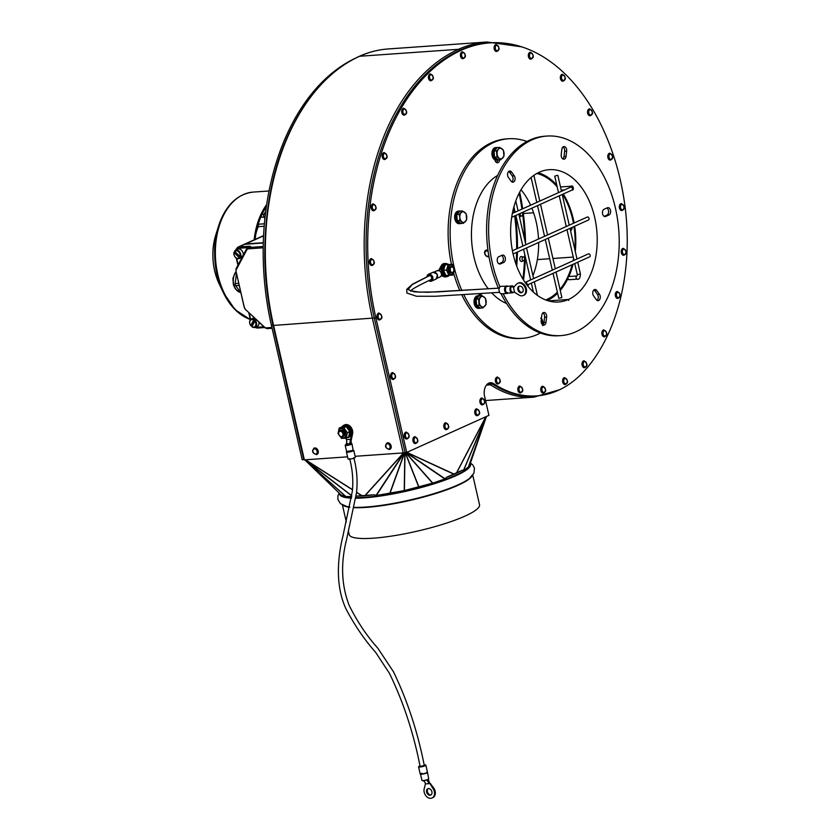 <?xml version="1.0" encoding="UTF-8"?>
<svg xmlns="http://www.w3.org/2000/svg" width="840" height="840" viewBox="0 0 840 840"><rect width="100%" height="100%" fill="white"/><g stroke="black" fill="none" stroke-linecap="round" stroke-linejoin="round"><path stroke-width="1.26" d="M526.911 284.939A1.607 1.186 65.7 0 0 525.168 282.397L588.304 253.922A1.607 1.186 65.7 0 1 589.627 256.851L527.016 285.086M553.046 273.346L558.768 298.305L561.887 297.591L556.028 272.002M569.993 187.457A1.607 1.04 86 0 1 570.917 186.228L561.194 186.91A1.607 1.04 86 0 0 560.574 187.299M568.922 276.528A1.607 1.04 86 0 0 567.987 278.197A1.607 1.04 86 0 0 569.142 279.72L577.248 279.153A1.607 1.04 86 0 1 576.114 277.82A1.607 1.04 86 0 1 576.786 276.014A1.607 1.04 86 0 1 577.017 275.951L568.922 276.528M557.288 175.35L554.736 176.148L557.288 175.35M588.473 219.954A1.607 1.186 -114.3 0 0 587.465 216.951L512.421 250.782M420.021 766.059A3.213 0.567 -12.9 0 0 419.076 766.71A3.213 0.567 -12.9 0 0 422.331 766.542A3.213 0.567 -12.9 0 0 425.334 765.272A3.213 0.567 -12.9 0 0 424.2 765.103M426.772 772.286C430.668 772.947 415.338 775.814 421.88 773.21M420.567 774.417L421.932 780.36A3.476 0.619 -12.9 0 0 425.46 780.192A3.476 0.619 -12.9 0 0 428.705 778.817L427.445 772.128A3.748 0.662 167.1 0 1 423.948 773.609A3.748 0.662 167.1 0 1 420.147 773.798L420.567 774.417L427.34 772.863M420 765.933A3.748 0.662 -12.9 0 0 418.551 766.825A3.748 0.662 -12.9 0 0 422.352 766.637A3.748 0.662 -12.9 0 0 425.849 765.156A3.748 0.662 -12.9 0 0 424.169 764.988M423.854 780.486L427.665 779.95L432.779 788.203A6.689 4.935 65.7 0 1 432.012 798A6.689 4.935 65.7 0 1 426.08 796.016A6.689 4.935 65.7 0 1 424.19 788.802L425.45 783.888L429.334 783.615L426.867 780.245M423.906 780.727L423.255 780.549M423.339 780.927L422.52 780.57M423.707 780.801L424.788 781.966M424.399 780.832L425.45 783.888M428.264 779.247L427.665 779.95M428.253 788.602A3.476 2.562 -114.3 0 0 427.718 792.603A3.476 2.562 -114.3 0 0 431.067 794.85M431.897 791.721A3.476 2.562 65.7 0 1 430.689 795.071A3.476 2.562 65.7 0 1 426.919 792.96A3.476 2.562 65.7 0 1 427.833 788.739A3.476 2.562 65.7 0 1 431.897 791.721M432.012 798L432.8 797.643A6.689 4.935 -114.3 0 0 433.566 787.847L430.132 783.258M350.952 431.298L351.519 431.245L350.584 432.684A6.311 4.662 65.7 0 1 348.212 437.524A6.311 4.662 65.7 0 1 347.046 437.829A6.311 4.662 65.7 0 1 346.668 437.84M341.712 427.046A6.311 4.662 65.7 0 1 343.024 426.027A6.311 4.662 65.7 0 1 350.511 432.022L351.362 430.594A6.311 4.662 65.7 0 0 344.075 425.544L343.024 426.027M492.639 153.048L491.946 152.943L493.343 151.883A6.311 4.106 -94 0 1 496.902 147.494A6.311 4.106 -94 0 1 497.48 147.515A6.311 4.106 -94 0 1 497.763 147.567M498.624 159.884A6.311 4.106 -94 0 1 497.784 160.083A6.311 4.106 -94 0 1 493.259 152.554L491.925 153.626A6.311 4.106 -94 0 0 494.865 159.789A6.311 4.106 -94 0 0 496.493 160.178L497.784 160.083M459.606 211.008L458.304 211.103A6.311 4.106 -94 0 0 455.249 213.749A6.311 4.106 -94 0 0 456.393 222.327L457.181 221.56A6.311 4.106 -94 0 1 456.55 213.654A6.311 4.106 -94 0 1 459.606 211.008A6.311 4.106 -94 0 1 460.457 211.082M461.328 223.409A6.311 4.106 -94 0 1 460.488 223.597A6.311 4.106 -94 0 1 457.527 222.043L456.771 222.726L457.538 220.91M460.488 223.597L459.197 223.692A6.311 4.106 -94 0 1 456.771 222.726M480.554 308.081L480.575 308.123A6.311 4.106 -94 0 1 479.882 308.259A6.311 4.106 -94 0 1 475.808 304.584A6.311 4.106 -94 0 1 478.989 295.669A6.311 4.106 -94 0 1 479.85 295.743M479.882 308.259L478.58 308.354A6.311 4.106 -94 0 1 474.506 304.679A6.311 4.106 -94 0 1 477.697 295.764L478.989 295.669M443.457 270.953A3.476 2.257 -94 0 1 443.425 270.795L441.683 271.582L442.838 270.512A6.311 4.106 -94 0 1 445.546 264.022A6.311 4.106 -94 0 1 446.481 263.781A6.311 4.106 -94 0 1 448.718 264.579M449.463 275.268A6.311 4.106 -94 0 1 447.374 276.37A6.311 4.106 -94 0 1 442.921 271.194L441.83 272.244A6.311 4.106 -94 0 0 446.072 276.465L447.374 276.37M441.683 271.582A6.311 4.106 -94 0 1 444.245 264.117A6.311 4.106 -94 0 1 445.19 263.875L446.481 263.781M499.643 159.81A3.748 2.436 -94 0 1 497.49 162.74A3.748 2.436 -94 0 1 494.918 160.041L494.865 159.789M478.485 295.701L478.538 295.617A3.748 2.436 -94 0 1 480.134 294.473A3.748 2.436 -94 0 1 482.171 295.796M496.451 162.477A3.748 2.436 86 0 0 497.595 160.094M480.018 295.733A3.748 2.436 86 0 0 479.147 294.882M526.942 141.498A100.013 65.09 86 0 0 508.431 138.768A100.013 65.09 86 0 0 465.654 169.312A100.013 65.09 86 0 0 461.895 290.556M463.817 294.725A100.013 65.09 86 0 0 522.448 338.31A100.013 65.09 86 0 0 540.393 333.018M491.946 152.943A6.311 4.106 -94 0 1 495.611 147.578L496.902 147.494M497.606 175.455A67.389 43.859 86 0 0 488.281 288.824M491.726 292.877A67.389 43.859 86 0 0 506.604 303.502M451.469 264.401A100.013 65.09 -94 0 1 463.628 169.449A100.013 65.09 -94 0 1 506.405 138.904L508.431 138.768M522.448 338.31L520.422 338.447A100.013 65.09 -94 0 1 461.79 294.851M459.869 290.682A100.013 65.09 -94 0 1 453.684 273.357M406.718 452.424L375.921 317.993A216.615 140.963 -94 0 1 461.517 50.138A190.197 123.774 -94 0 1 489.972 42.871A190.197 123.774 -94 0 1 625.013 206.346A171.392 111.531 -94 0 1 586.477 368.592A144.553 94.07 -94 0 1 536.613 395.892A144.553 94.07 -94 0 1 493.594 383.628A10.7 6.962 86 0 0 490.403 382.725A10.7 6.962 86 0 0 484.586 396.365L488.933 415.359L406.718 452.424L405.09 452.54L374.304 318.108A216.615 140.963 -94 0 1 459.9 50.253A190.197 123.774 -94 0 1 488.355 42.977L489.972 42.871M379.522 319.977C382.893 318.392 382.736 316.071 379.04 313.036A3.476 2.257 86 0 0 378.514 313.173A3.476 2.257 86 0 0 377.066 317.069A3.476 2.257 86 0 0 379.522 319.977L379.459 319.977A3.476 2.257 -94 0 1 379.459 319.977A3.476 2.257 -94 0 1 376.961 316.669A3.476 2.257 -94 0 1 378.966 313.036A3.476 2.257 -94 0 1 379.008 313.036M393.12 379.491A3.476 2.257 -94 0 1 393.089 379.502A3.476 2.257 -94 0 1 390.59 376.183A3.476 2.257 -94 0 1 392.606 372.561A3.476 2.257 -94 0 1 392.637 372.561A3.476 2.257 86 0 0 392.144 372.687A3.476 2.257 86 0 0 390.695 376.593A3.476 2.257 86 0 0 393.151 379.491C396.532 377.906 396.365 375.596 392.669 372.561L392.606 372.561M406.718 439.016L406.791 439.016A3.476 2.257 -94 0 1 406.718 439.016A3.476 2.257 -94 0 1 404.219 435.708A3.476 2.257 -94 0 1 406.235 432.075A3.476 2.257 -94 0 1 406.266 432.075L406.298 432.075A3.476 2.257 86 0 0 405.783 432.212A3.476 2.257 86 0 0 404.334 436.107A3.476 2.257 86 0 0 406.791 439.016C410.161 437.43 409.994 435.11 406.298 432.075M610.312 160.115A3.476 2.257 -94 0 1 610.281 160.115A3.476 2.257 -94 0 1 607.782 156.807A3.476 2.257 -94 0 1 609.788 153.184A3.476 2.257 -94 0 1 609.819 153.184A3.476 2.257 86 0 0 609.336 153.31A3.476 2.257 86 0 0 607.887 157.206A3.476 2.257 86 0 0 610.344 160.115C613.715 158.529 613.557 156.219 609.851 153.174L609.788 153.184M621.863 210.556A3.476 2.257 -94 0 1 621.831 210.556A3.476 2.257 -94 0 1 619.332 207.249A3.476 2.257 -94 0 1 621.337 203.616A3.476 2.257 -94 0 1 621.38 203.616A3.476 2.257 86 0 0 620.886 203.753A3.476 2.257 86 0 0 619.437 207.648A3.476 2.257 86 0 0 621.894 210.546C625.264 208.96 625.107 206.651 621.411 203.616L621.337 203.616M623.805 255.276C627.175 253.691 627.008 251.381 623.312 248.346A3.476 2.257 86 0 0 622.797 248.472A3.476 2.257 86 0 0 621.348 252.378A3.476 2.257 86 0 0 623.805 255.276L623.731 255.287A3.476 2.257 -94 0 1 623.731 255.287A3.476 2.257 -94 0 1 621.232 251.979A3.476 2.257 -94 0 1 623.249 248.346A3.476 2.257 -94 0 1 623.28 248.346M617.768 298.431L617.831 298.421A3.476 2.257 -94 0 1 617.768 298.431A3.476 2.257 -94 0 1 615.269 295.113A3.476 2.257 -94 0 1 617.284 291.491A3.476 2.257 -94 0 1 617.316 291.491L617.348 291.491A3.476 2.257 86 0 0 616.823 291.617A3.476 2.257 86 0 0 615.374 295.522A3.476 2.257 86 0 0 617.831 298.421C621.212 296.835 621.044 294.525 617.348 291.491M604.433 336.84C607.803 335.255 607.646 332.934 603.95 329.899A3.476 2.257 86 0 0 603.425 330.036A3.476 2.257 86 0 0 601.976 333.931A3.476 2.257 86 0 0 604.433 336.84L604.37 336.84A3.476 2.257 -94 0 1 604.37 336.84A3.476 2.257 -94 0 1 601.871 333.532A3.476 2.257 -94 0 1 603.876 329.899A3.476 2.257 -94 0 1 603.918 329.899M584.535 367.731A3.476 2.257 -94 0 1 584.504 367.731A3.476 2.257 -94 0 1 582.005 364.423A3.476 2.257 -94 0 1 584.021 360.791A3.476 2.257 -94 0 1 584.052 360.791A3.476 2.257 86 0 0 583.558 360.927A3.476 2.257 86 0 0 582.11 364.822A3.476 2.257 86 0 0 584.567 367.731C587.948 366.145 587.779 363.825 584.083 360.791L584.021 360.791M565.163 384.562C568.533 382.977 568.375 380.667 564.669 377.622A3.476 2.257 86 0 0 564.154 377.758A3.476 2.257 86 0 0 562.706 381.665A3.476 2.257 86 0 0 565.163 384.562L565.1 384.562A3.476 2.257 -94 0 1 565.1 384.562A3.476 2.257 -94 0 1 562.59 381.255A3.476 2.257 -94 0 1 564.606 377.632A3.476 2.257 -94 0 1 564.638 377.632M543.27 393.162A3.476 2.257 -94 0 1 543.239 393.162A3.476 2.257 -94 0 1 540.74 389.855A3.476 2.257 -94 0 1 542.755 386.221A3.476 2.257 -94 0 1 542.787 386.221A3.476 2.257 86 0 0 542.304 386.348A3.476 2.257 86 0 0 540.855 390.254A3.476 2.257 86 0 0 543.312 393.151C546.683 391.566 546.514 389.256 542.819 386.221L542.755 386.221M520.338 392.963L520.401 392.952A3.476 2.257 -94 0 1 520.338 392.963A3.476 2.257 -94 0 1 517.839 389.655A3.476 2.257 -94 0 1 519.845 386.022A3.476 2.257 -94 0 1 519.887 386.022A3.476 2.257 86 0 0 519.393 386.159A3.476 2.257 86 0 0 517.944 390.054A3.476 2.257 86 0 0 520.401 392.952C523.772 391.367 523.614 389.056 519.918 386.022L519.845 386.022M497.9 383.985C501.281 382.399 501.113 380.079 497.417 377.044A3.476 2.257 86 0 0 496.892 377.181A3.476 2.257 86 0 0 495.443 381.077A3.476 2.257 86 0 0 497.9 383.985L497.837 383.985A3.476 2.257 -94 0 1 497.837 383.985A3.476 2.257 -94 0 1 495.338 380.678A3.476 2.257 -94 0 1 497.354 377.044A3.476 2.257 -94 0 1 497.385 377.044M445.882 422.719C449.579 425.754 449.747 428.075 446.366 429.66A3.476 2.257 -94 0 1 446.303 429.66A3.476 2.257 -94 0 1 443.804 426.353A3.476 2.257 -94 0 1 445.82 422.719A3.476 2.257 -94 0 1 445.851 422.719L445.882 422.719A3.476 2.257 86 0 0 445.358 422.856A3.476 2.257 86 0 0 443.909 426.752A3.476 2.257 86 0 0 446.366 429.66L446.303 429.66M415.391 443.594L415.454 443.594A3.476 2.257 -94 0 1 415.391 443.594A3.476 2.257 -94 0 1 412.892 440.286A3.476 2.257 -94 0 1 414.907 436.663A3.476 2.257 -94 0 1 414.939 436.663A3.476 2.257 86 0 0 414.445 436.79A3.476 2.257 86 0 0 412.997 440.695A3.476 2.257 86 0 0 415.454 443.594C418.824 442.008 418.667 439.698 414.971 436.653L414.907 436.663M477.246 415.716A3.476 2.257 -94 0 1 477.215 415.727A3.476 2.257 -94 0 1 474.716 412.409A3.476 2.257 -94 0 1 476.731 408.786A3.476 2.257 -94 0 1 476.763 408.786L476.794 408.786A3.476 2.257 86 0 0 476.269 408.912A3.476 2.257 86 0 0 474.82 412.818A3.476 2.257 86 0 0 477.278 415.716L477.215 415.727M482.391 404.911A3.476 2.257 -94 0 1 482.36 404.911A3.476 2.257 -94 0 1 479.861 401.604A3.476 2.257 -94 0 1 481.877 397.971A3.476 2.257 -94 0 1 481.908 397.971L481.94 397.971A3.476 2.257 86 0 0 481.415 398.108A3.476 2.257 86 0 0 479.966 402.003A3.476 2.257 86 0 0 482.423 404.911L482.36 404.911M590.09 115.773A3.476 2.257 -94 0 1 590.058 115.773A3.476 2.257 -94 0 1 587.559 112.466A3.476 2.257 -94 0 1 589.575 108.833A3.476 2.257 -94 0 1 589.606 108.833A3.476 2.257 86 0 0 589.124 108.969A3.476 2.257 86 0 0 587.675 112.864A3.476 2.257 86 0 0 590.131 115.773C593.502 114.188 593.334 111.867 589.638 108.833L589.575 108.833M562.852 81.207L562.916 81.197A3.476 2.257 -94 0 1 562.852 81.207A3.476 2.257 -94 0 1 560.343 77.889A3.476 2.257 -94 0 1 562.359 74.267A3.476 2.257 -94 0 1 562.391 74.267L562.422 74.267A3.476 2.257 86 0 0 561.908 74.392A3.476 2.257 86 0 0 560.458 78.298A3.476 2.257 86 0 0 562.916 81.197C566.286 79.611 566.129 77.301 562.422 74.267M530.827 59.178L530.891 59.178A3.476 2.257 -94 0 1 530.827 59.178A3.476 2.257 -94 0 1 528.329 55.87A3.476 2.257 -94 0 1 530.345 52.238A3.476 2.257 -94 0 1 530.376 52.238L530.408 52.238A3.476 2.257 86 0 0 529.893 52.374A3.476 2.257 86 0 0 528.444 56.27A3.476 2.257 86 0 0 530.891 59.178C534.272 57.593 534.104 55.272 530.408 52.238M496.64 51.482A3.476 2.257 -94 0 1 496.608 51.482A3.476 2.257 -94 0 1 494.099 48.174A3.476 2.257 -94 0 1 496.115 44.541A3.476 2.257 -94 0 1 496.146 44.541L496.178 44.541A3.476 2.257 86 0 0 495.663 44.678A3.476 2.257 86 0 0 494.214 48.573A3.476 2.257 86 0 0 496.671 51.471C500.042 49.886 499.884 47.576 496.178 44.541M462.945 58.737L463.008 58.727A3.476 2.257 -94 0 1 462.945 58.737A3.476 2.257 -94 0 1 460.435 55.43A3.476 2.257 -94 0 1 462.452 51.797A3.476 2.257 -94 0 1 462.483 51.797L462.515 51.797A3.476 2.257 86 0 0 462 51.923A3.476 2.257 86 0 0 460.551 55.829A3.476 2.257 86 0 0 463.008 58.727C466.379 57.141 466.221 54.831 462.515 51.797M430.962 80.797C434.343 79.212 434.175 76.902 430.479 73.857A3.476 2.257 86 0 0 429.954 73.993A3.476 2.257 86 0 0 428.505 77.889A3.476 2.257 86 0 0 430.962 80.797L430.899 80.797A3.476 2.257 -94 0 1 430.899 80.797A3.476 2.257 -94 0 1 428.4 77.49A3.476 2.257 -94 0 1 430.416 73.867A3.476 2.257 -94 0 1 430.447 73.857M404.208 115.175L404.271 115.164A3.476 2.257 -94 0 1 404.208 115.175A3.476 2.257 -94 0 1 401.709 111.867A3.476 2.257 -94 0 1 403.725 108.234A3.476 2.257 -94 0 1 403.757 108.234A3.476 2.257 86 0 0 403.263 108.36A3.476 2.257 86 0 0 401.814 112.266A3.476 2.257 86 0 0 404.271 115.164C407.652 113.579 407.484 111.269 403.788 108.234L403.725 108.234M384.72 159.506A3.476 2.257 -94 0 1 384.678 159.516A3.476 2.257 -94 0 1 382.179 156.198A3.476 2.257 -94 0 1 384.195 152.576A3.476 2.257 -94 0 1 384.227 152.576A3.476 2.257 86 0 0 383.744 152.702A3.476 2.257 86 0 0 382.294 156.608A3.476 2.257 86 0 0 384.752 159.506C388.122 157.92 387.954 155.61 384.258 152.576L384.195 152.576M373.653 210.798L373.716 210.788A3.476 2.257 -94 0 1 373.653 210.798A3.476 2.257 -94 0 1 371.154 207.48A3.476 2.257 -94 0 1 373.17 203.858A3.476 2.257 -94 0 1 373.202 203.858A3.476 2.257 86 0 0 372.708 203.984A3.476 2.257 86 0 0 371.259 207.89A3.476 2.257 86 0 0 373.716 210.788C377.087 209.202 376.929 206.892 373.233 203.858L373.17 203.858M371.868 265.524L371.931 265.524A3.476 2.257 -94 0 1 371.868 265.524A3.476 2.257 -94 0 1 369.369 262.216A3.476 2.257 -94 0 1 371.385 258.594A3.476 2.257 -94 0 1 371.417 258.584A3.476 2.257 86 0 0 370.923 258.72A3.476 2.257 86 0 0 369.474 262.615A3.476 2.257 86 0 0 371.931 265.524C375.312 263.939 375.144 261.628 371.448 258.584L371.385 258.594M597.072 300.384A3.748 2.436 86 0 0 597.398 294.368L594.741 290.661A3.748 2.436 86 0 0 593.933 289.894M596.768 290.524L599.424 294.221A3.748 2.436 -94 0 1 600.18 298.231A3.748 2.436 -94 0 1 598.111 300.657A3.748 2.436 -94 0 1 596.264 299.618L593.597 295.911A3.748 2.436 -94 0 1 592.851 291.9A3.748 2.436 -94 0 1 594.92 289.485A3.748 2.436 -94 0 1 596.768 290.524L594.741 290.661M604.075 209.255L607.362 207.774A3.748 2.436 -94 0 1 607.919 207.638A3.748 2.436 -94 0 1 610.565 210.756A3.748 2.436 -94 0 1 609.01 214.956L605.714 216.436A3.748 2.436 -94 0 1 605.157 216.584A3.748 2.436 -94 0 1 602.511 213.454A3.748 2.436 -94 0 1 604.075 209.255M604.191 216.363L606.984 215.103A3.748 2.436 86 0 0 608.601 211.649A3.748 2.436 86 0 0 606.858 208.005M561.225 154.571L561.855 149.384A3.748 2.436 -94 0 1 563.997 146.548A3.748 2.436 -94 0 1 566.664 151.179L566.045 156.366A3.748 2.436 -94 0 1 563.892 159.201A3.748 2.436 -94 0 1 561.225 154.571M562.863 158.928A3.748 2.436 86 0 0 564.018 156.503L564.638 151.326A3.748 2.436 86 0 0 563.01 146.958M511.077 181.146L508.421 177.44A3.748 2.436 -94 0 1 507.665 173.428A3.748 2.436 -94 0 1 509.733 171.014A3.748 2.436 -94 0 1 511.581 172.053L514.248 175.76A3.748 2.436 -94 0 1 514.994 179.771A3.748 2.436 -94 0 1 512.925 182.185A3.748 2.436 -94 0 1 511.077 181.146M511.886 181.912A3.748 2.436 86 0 0 512.221 175.896L509.555 172.2A3.748 2.436 86 0 0 508.746 171.423M498.96 263.802L501.743 262.553A3.748 2.436 86 0 0 503.37 259.088A3.748 2.436 86 0 0 501.627 255.454M503.769 262.406L500.483 263.886A3.748 2.436 -94 0 1 499.926 264.033A3.748 2.436 -94 0 1 497.28 260.904A3.748 2.436 -94 0 1 498.834 256.704L502.12 255.224A3.748 2.436 -94 0 1 502.688 255.077A3.748 2.436 -94 0 1 505.334 258.206A3.748 2.436 -94 0 1 503.769 262.406L501.743 262.553M503.139 293.706A100.013 65.09 86 0 0 560.931 335.601A100.013 65.09 86 0 0 618.849 231.273A100.013 65.09 86 0 0 546.913 136.059L544.887 136.206A100.013 65.09 86 0 0 529.924 140.028A100.013 65.09 86 0 0 498.425 288.141M501.039 293.706A100.013 65.09 86 0 0 558.904 335.748L560.931 335.601M542.808 324.849A3.748 2.436 86 0 0 543.963 322.423L544.593 317.237A3.748 2.436 86 0 0 542.955 312.879M546.62 317.1L545.99 322.276A3.748 2.436 -94 0 1 543.848 325.122A3.748 2.436 -94 0 1 541.18 320.492L541.8 315.305A3.748 2.436 -94 0 1 543.942 312.469A3.748 2.436 -94 0 1 546.62 317.1L544.593 317.237M546.913 136.059A100.013 65.09 86 0 0 531.951 139.881A100.013 65.09 86 0 0 499.989 286.955M568.732 300.479A67.389 43.859 -94 0 1 568.722 300.489L568.491 299.46A66.318 43.166 86 0 0 596.127 225.057A66.318 43.166 86 0 0 549.276 169.68A66.318 43.166 86 0 0 510.867 238.854A66.318 43.166 86 0 0 558.569 301.991A66.318 43.166 86 0 0 568.491 299.46L548.394 300.867L568.491 299.46L568.722 300.489M387.062 442.964L387.009 442.985A3.476 2.562 65.7 0 1 387.062 442.964A3.476 2.562 65.7 0 1 390.831 445.074A3.476 2.562 65.7 0 1 389.928 449.306A3.476 2.562 65.7 0 1 389.897 449.316L389.876 449.327A3.476 2.562 -114.3 0 0 391.072 445.977A3.476 2.562 -114.3 0 0 387.009 442.985C384.342 446.271 385.298 448.382 389.876 449.327A3.476 2.562 -114.3 0 1 389.204 449.495M314.149 448.088L314.097 448.108A3.476 2.562 65.7 0 1 314.149 448.088A3.476 2.562 65.7 0 1 317.919 450.209A3.476 2.562 65.7 0 1 317.006 454.43A3.476 2.562 65.7 0 1 316.985 454.44L316.953 454.451A3.476 2.562 -114.3 0 0 318.161 451.101A3.476 2.562 -114.3 0 0 314.097 448.108C311.43 451.395 312.375 453.506 316.953 454.451A3.476 2.562 -114.3 0 1 316.292 454.619M468.384 467.019L486.413 416.493L470.117 463.985L468.384 467.019L463.512 470.6L462.346 470.19L446.313 477.414L445.19 478.874L432.768 483.105L404.407 490.56L376.31 495.506L374.22 494.781L356.066 496.115M351.687 496.545L345.839 496.534L341.166 495.002L304.752 459.837L341.166 495.002M462.346 470.19A66.854 11.854 167.1 0 1 456.425 473.225M456.215 473.319A66.854 11.854 167.1 0 1 454.367 474.149M454.136 474.254A66.854 11.854 167.1 0 1 446.313 477.414M374.22 494.781A66.854 11.854 167.1 0 1 364.98 495.726M364.707 495.747A66.854 11.854 167.1 0 1 362.429 495.905M362.166 495.925A66.854 11.854 167.1 0 1 356.066 496.156M472.763 475.146L479.535 504.735A66.854 11.854 167.1 0 1 417.018 531.206A66.854 11.854 167.1 0 1 349.199 534.587L348.443 531.258M514.805 210.945A178.427 116.12 -94 0 1 515.004 212.258M515.456 215.576A159.621 103.877 -94 0 1 517.482 248.504M517.43 252.042A159.621 103.877 -94 0 1 516.726 266.154M354.27 58.758A216.615 140.963 -94 0 0 271.415 325.343L302.201 459.764L303.776 459.659M521.556 46.82L487.064 42A191.258 124.467 86 0 0 458.451 49.308A217.686 141.666 86 0 0 372.435 318.486L403.221 452.918L405.09 452.519M403.221 452.918L355.12 456.298M347.56 456.834L304.374 459.869L273.588 325.437L273.01 325.353L303.796 459.784L304.374 459.869M536.613 395.892L534.996 396.007A144.553 94.07 -94 0 1 491.967 383.744A10.7 6.962 86 0 0 489.605 382.851M491.925 383.712A1.607 1.092 123.5 0 1 490.507 384.804L486.433 385.098M491.274 383.344L490.507 384.804A145.625 94.773 86 0 0 533.851 397.163L485.541 400.554M489.006 383.05A10.7 6.962 -94 0 1 490.76 383.828M487.452 384.006A9.629 6.269 -94 0 1 487.652 383.995A9.629 6.269 -94 0 1 490.507 384.804M516.054 264.317A159.621 103.877 86 0 0 516.611 252.41M516.663 248.871A159.621 103.877 86 0 0 514.678 215.922M514.227 212.604A178.427 116.12 86 0 0 513.555 208.089M451.206 266.584A3.213 2.09 86 0 0 450.912 266.574A3.213 2.09 86 0 0 450.44 266.7A3.213 2.09 86 0 0 449.096 270.302A3.213 2.09 86 0 0 451.364 272.979A3.213 2.09 86 0 0 451.647 272.927M453.432 268.076A3.213 2.09 86 0 0 453.38 267.96A3.213 2.09 86 0 0 451.479 266.543A3.213 2.09 86 0 0 451.007 266.658A3.213 2.09 86 0 0 449.663 270.26A3.213 2.09 86 0 0 451.931 272.937A3.213 2.09 86 0 0 452.413 272.822A3.213 2.09 86 0 0 453.611 271.268A3.213 2.09 86 0 0 453.642 271.142M452.644 272.381A2.783 1.806 -94 0 1 450.397 270.753A2.783 1.806 -94 0 1 451.091 267.257A2.783 1.806 -94 0 1 453.485 268.18A2.783 1.806 -94 0 1 453.684 271.036A2.783 1.806 -94 0 1 452.644 272.381M443.656 270.869L442.921 271.194M442.838 270.512L443.541 270.197M446.513 270.07L448.161 264.611L445.179 264.821L443.541 270.281L445.904 275.499L452.886 275.037L448.875 275.289L446.513 270.07L443.541 270.281M448.161 264.611L452.172 264.359L454.534 269.567L452.886 275.037M448.875 275.289L445.904 275.499M449.316 265.766A4.757 3.098 86 0 0 449.873 273.987A4.757 3.098 86 0 0 454.23 269.588A4.757 3.098 86 0 0 449.316 265.766M441.273 275.604L443.73 276.654A6.689 4.347 86 0 0 445.127 276.906L446.103 276.832A6.689 4.347 -94 0 1 444.696 276.591L441.389 275.163M445.158 263.498L444.192 263.56A6.689 4.347 86 0 0 441.231 265.776L438.869 270.133L439.834 270.06L442.207 265.713A6.689 4.347 -94 0 1 445.158 263.498A6.689 4.347 -94 0 1 446.628 263.771M447.51 276.36A6.689 4.347 -94 0 1 446.103 276.832M440.149 271.404L439.834 270.06L439.394 270.816M436.874 278.407L440.129 276.938A3.476 2.562 -114.3 0 0 441.042 272.717A3.476 2.562 -114.3 0 0 437.272 270.606L434.007 272.066M428.799 280.592A3.748 2.761 -114.3 0 0 431.519 281.117A3.748 2.761 -114.3 0 0 432.506 276.56A3.748 2.761 -114.3 0 0 428.442 274.292A3.748 2.761 -114.3 0 0 427.035 276.696M434.207 272.129L436.737 273.84L437.441 275.541L436.957 278.229M429.261 280.381A3.213 2.373 -114.3 0 0 429.975 280.707A3.213 2.373 -114.3 0 0 431.298 280.623A3.213 2.373 -114.3 0 0 432.149 276.728A3.213 2.373 -114.3 0 0 428.663 274.774A3.213 2.373 -114.3 0 0 427.497 276.486M476.417 302.746A4.746 3.087 -94 0 1 476.332 301.781M481.32 306.526A5.345 3.476 86 0 0 484.785 306.18A5.345 3.476 86 0 0 486.14 301.403A5.345 3.476 86 0 0 484.029 296.951A5.345 3.476 86 0 0 480.564 297.286A5.345 3.476 86 0 0 479.209 302.075A5.345 3.476 86 0 0 481.32 306.526L479.105 305.183L478.601 299.019L481.814 295.606L485.531 298.347L486.034 304.5L482.822 307.913L481.32 306.526M482.822 307.913L480.344 308.091L476.627 305.351L476.123 299.197L479.336 295.785L481.814 295.606M476.123 299.197L478.601 299.019M476.627 305.351L479.105 305.183M457.894 221.172L457.527 222.043M457.181 221.56L457.475 220.868M457.023 218.085A4.746 3.087 -94 0 1 456.95 217.119M459.827 217.413A5.345 3.476 86 0 0 461.937 221.865A5.345 3.476 86 0 0 465.402 221.529A5.345 3.476 86 0 0 466.757 216.741A5.345 3.476 86 0 0 464.646 212.289A5.345 3.476 86 0 0 461.181 212.625A5.345 3.476 86 0 0 459.827 217.413L459.207 214.358L462.42 210.945L466.137 213.685L466.641 219.839L463.428 223.262L459.711 220.521L459.827 217.413M463.428 223.262L460.95 223.429L457.233 220.689L456.74 214.536L459.953 211.124L462.42 210.945M456.74 214.536L459.207 214.358M457.233 220.689L459.711 220.521M494.172 152.68L493.259 152.554M493.343 151.883L494.109 151.998M494.319 154.571A4.746 3.087 -94 0 1 494.245 153.594M498.477 149.111A5.345 3.476 86 0 0 497.123 153.899A5.345 3.476 86 0 0 499.233 158.34A5.345 3.476 86 0 0 502.698 158.004A5.345 3.476 86 0 0 504.053 153.216A5.345 3.476 86 0 0 501.942 148.775A5.345 3.476 86 0 0 498.477 149.111L499.716 147.43L503.433 150.171L503.937 156.324L500.724 159.737L497.007 156.996L496.503 150.843L498.477 149.111M500.724 159.737L498.257 159.915L494.54 157.174L494.036 151.022L497.249 147.599L499.716 147.43M494.036 151.022L496.503 150.843M494.54 157.174L497.007 156.996M542.703 324.776A5.345 3.476 86 0 0 542.829 322.539A5.345 3.476 86 0 0 541.391 318.728M540.719 318.098L542.22 319.494L542.724 325.647M240.03 256.442L240.744 256.641A4.483 3.308 -114.3 0 0 239.915 252.21A4.483 3.308 -114.3 0 0 236.397 250.142A4.483 3.308 -114.3 0 0 235.484 250.383A4.483 3.308 -114.3 0 0 234.665 251.013L234.728 251.517A3.938 2.909 65.7 0 1 238.549 251.769A3.938 2.909 65.7 0 1 240.03 256.442L234.728 251.517M240.744 256.641L241.752 256.221A4.505 3.329 65.7 0 1 241.101 257.439L239.379 257.659A3.938 2.909 65.7 0 1 235.557 257.408A3.938 2.909 65.7 0 1 234.077 252.735L234.024 252.231A4.483 3.308 -114.3 0 0 235.168 257.103A4.483 3.308 -114.3 0 0 239.169 258.552A4.483 3.308 -114.3 0 0 240.093 257.87M234.024 252.231L234.99 251.769A4.505 3.329 65.7 0 1 234.99 251.759M235.484 250.383L237.762 249.281A4.546 3.36 65.7 0 1 238.686 249.039A4.546 3.36 65.7 0 1 243.18 255.318M242.235 257.093A4.546 3.36 65.7 0 1 241.5 257.576L239.169 258.552M251.927 326.644L252.053 326.897A4.483 3.308 -114.3 0 0 254.919 327.306A4.483 3.308 -114.3 0 0 255.392 320.596L254.856 321.143A3.938 2.909 65.7 0 1 255.518 325.868A3.938 2.909 65.7 0 1 251.927 326.644L254.856 321.143M256.389 320.124L255.392 320.596M252.326 325.899A4.505 3.329 65.7 0 1 251.843 325.374L250.751 325.542A3.938 2.909 65.7 0 1 250.078 320.817A3.938 2.909 65.7 0 1 253.67 320.04L254.216 319.494A4.483 3.308 -114.3 0 0 252.147 318.895A4.483 3.308 -114.3 0 0 251.234 319.137A4.483 3.308 -114.3 0 0 250.866 325.794M258.983 322.529A4.546 3.36 65.7 0 1 257.24 326.33L254.919 327.306M251.234 319.137L253.502 318.034A4.546 3.36 65.7 0 1 253.953 317.877M254.216 319.494L255.213 319.032L251.843 325.374M250.751 325.542L253.67 320.04M241.101 257.439L234.99 251.769M239.379 257.659L234.077 252.735M236.345 274.239L235.21 283.584A2.142 1.397 86 0 0 235.683 285.631L240.482 292.299M244.85 244.283A6.416 4.736 -114.3 0 0 243.621 244.587L237.709 247.254A6.416 4.736 -114.3 0 1 238.938 246.95L244.85 244.283L263.288 242.981M243.957 244.451A6.416 4.736 65.7 0 1 244.283 244.293A6.416 4.736 65.7 0 1 245.511 243.978L263.288 242.728M248.829 247.286L250.698 246.624L249.48 246.246A1.071 0.892 92.7 0 0 248.829 247.286A1.071 0.63 -152 0 1 248.84 247.296L248.703 247.359M248.283 247.548A1.071 0.693 -94 0 1 248.714 246.257L238.938 246.95A1.071 0.693 86 0 0 238.508 248.273L248.178 247.59M258.153 224.416A2.142 1.397 -94 0 1 258.206 226.695A50.274 32.718 86 0 0 255.927 233.72M264.863 218.704L264.012 217.066A2.142 1.397 -94 0 1 264.022 214.326L265.692 211.481M355.068 457.653A3.748 0.662 167.1 0 1 351.046 458.945A3.748 0.662 167.1 0 1 348.044 458.966L346.447 452.004A3.748 0.662 -12.9 0 0 349.451 451.973A3.748 0.662 -12.9 0 0 353.462 450.681A3.748 0.662 -12.9 0 0 353.745 450.324L355.341 457.296A3.748 0.662 167.1 0 1 355.068 457.653M353.272 450.356L346.521 451.521L353.745 450.324M339.717 435.971A4.757 3.518 -114.3 0 0 344.935 437.126A4.757 3.518 -114.3 0 0 343.14 429.261A4.757 3.518 -114.3 0 0 338.562 433.43M342.405 436.748L343.518 436.244A3.213 2.373 -114.3 0 0 344.516 432.737A3.213 2.373 -114.3 0 0 341.492 430.238A3.213 2.373 -114.3 0 0 340.882 430.395L339.759 430.899A3.213 2.373 -114.3 0 0 338.772 434.395A3.213 2.373 -114.3 0 0 341.786 436.905A3.213 2.373 -114.3 0 0 342.405 436.748A3.213 2.373 -114.3 0 0 343.403 433.241A3.213 2.373 -114.3 0 0 340.379 430.742A3.213 2.373 -114.3 0 0 339.759 430.899M343.822 427.77L347.372 432.705L346.248 438.029L341.586 438.417L338.037 433.482L339.161 428.159L343.822 427.77L346.238 426.678L341.576 427.067L339.161 428.159M346.248 438.029L348.663 436.937L349.786 431.613L346.238 426.678M347.372 432.705L349.786 431.613M341.429 436.611A2.783 2.058 65.7 0 1 338.688 432.737A2.783 2.058 65.7 0 1 342.342 432.474A2.783 2.058 65.7 0 1 341.429 436.611M349.776 432.075L350.511 432.022M350.584 432.684L349.734 432.747M351.519 431.245A6.311 4.662 65.7 0 1 349.272 437.052L348.212 437.524M342.531 426.3A6.689 4.935 65.7 0 1 343.928 425.208A6.689 4.935 65.7 0 1 349.86 427.193A6.689 4.935 65.7 0 1 351.75 434.395L350.49 439.32L346.594 439.593L345.503 438.134M351.372 443.562A3.476 0.619 167.1 0 1 351.971 443.762A3.476 0.619 167.1 0 1 351.708 444.087A3.476 0.619 167.1 0 1 347.981 445.294A3.476 0.619 167.1 0 1 345.188 445.316A3.476 0.619 167.1 0 1 345.639 444.875M346.973 444.812L350.69 443.867L347.487 444.476L347.088 445.326L351.445 443.877L351.036 441.011L352.538 434.049A6.689 4.935 -114.3 0 0 350.647 426.836A6.689 4.935 -114.3 0 0 344.715 424.851L343.928 425.208M349.786 443.562L346.238 444.181L345.713 445.19L347.413 444.528M347.088 445.326L346.49 445.368M346.594 439.593L346.846 444.392L347.403 444.486M345.597 444.685L346.374 444.854M351.33 443.363L350.69 443.867L351.036 441.011M349.724 443.94L350.49 439.32L351.278 438.963M346.238 444.181L346.857 441.515M520.264 213.402A1.911 1.25 86 0 0 520.569 215.397A1.911 1.25 86 0 0 521.871 215.964A1.911 1.25 86 0 0 522.039 215.859A1.911 1.25 86 0 0 522.113 212.572M519.424 216.752A2.499 1.628 86 0 0 519.729 216.752A2.499 1.628 86 0 0 520.055 216.667M523.772 260.684A1.911 1.25 86 0 0 523.95 260.589A1.911 1.25 86 0 0 524.591 258.762A1.911 1.25 86 0 0 523.698 257.061A1.911 1.25 86 0 0 522.102 258.793A1.911 1.25 86 0 0 523.772 260.684M523.698 257.061L521.283 256.494A2.499 1.628 86 0 0 519.781 259.109A2.499 1.628 86 0 0 521.63 261.482A2.499 1.628 86 0 0 521.955 261.397M573.258 257.061L552.941 258.489L573.269 257.072M532.938 275.73A64.722 42.116 86 0 0 537.359 259.591L549.696 258.72L537.38 259.591M574.78 249.322A64.722 42.116 86 0 0 574.004 226.538M573.457 223.262A64.722 42.116 86 0 0 562.601 194.313M557.193 186.879A64.722 42.116 86 0 0 536.844 173.481M545.727 299.964A64.722 42.116 86 0 0 557.361 292.183M559.997 289.317A64.722 42.116 86 0 0 572.155 264.726M573.101 260.778A64.722 42.116 86 0 0 573.573 258.416M537.359 259.581A64.722 42.116 86 0 0 538.65 242.477M538.534 239.012A64.722 42.116 86 0 0 531.867 208.173M530.596 205.222A64.722 42.116 86 0 0 521.01 189.767M527.772 286.052A64.722 42.116 86 0 0 528.854 284.256M572.649 227.147L571.2 230.297L570.413 230.255M575.284 251.528A65.782 42.809 86 0 0 574.665 226.233M574.119 222.968A65.782 42.809 86 0 0 563.336 193.988M556.784 185.126A65.782 42.809 86 0 0 538.199 172.757M547.176 300.489A65.782 42.809 86 0 0 557.602 293.244M560.249 290.409A65.782 42.809 86 0 0 568.008 278.334M568.837 276.538A65.782 42.809 86 0 0 573.027 264.338M485.835 255.602A3.476 2.594 -110.7 0 0 488.744 256.662C484.638 257.208 483.094 250.834 486.297 250.152A3.476 2.594 69.3 0 1 486.35 250.131A3.476 2.594 69.3 0 1 487.956 250.194A3.476 2.594 -110.7 0 0 486.297 250.152L486.35 250.131M570.339 229.918A1.911 1.449 -103.2 0 0 571.043 227.871M254.153 239.841A64.722 42.116 -94 0 1 266.647 204.624M255.087 239.421A63.378 41.244 -94 0 1 266.301 206.987M507.707 286.146L501.197 286.335A3.748 2.436 -94 0 0 500.031 286.913A3.748 2.436 -94 0 0 499.181 291.197A3.748 2.436 -94 0 0 501.721 293.811L507.234 293.423A3.748 2.436 86 0 1 504.987 291.69A3.748 2.436 86 0 1 505.533 286.534A3.748 2.436 86 0 1 506.709 285.947A3.748 2.436 86 0 1 507.623 286.156L505.848 286.629L505.334 291.596L508.116 293.087A3.748 2.436 86 0 1 507.234 293.423L508.19 293.087M513.597 292.183A3.476 2.257 -94 0 1 512.442 292.782A3.476 2.257 -94 0 1 510.08 290.367A3.476 2.257 -94 0 1 510.867 286.387A3.476 2.257 -94 0 1 511.959 285.852A3.476 2.257 -94 0 1 513.817 287.049M512.201 286.387A2.94 1.911 86 0 0 511.991 286.387A2.94 1.911 86 0 0 510.29 289.454A2.94 1.911 86 0 0 512.41 292.246A2.94 1.911 86 0 0 512.61 292.226M513.786 287.091A2.94 1.911 86 0 0 512.4 286.356A2.94 1.911 86 0 0 511.959 286.471L513.471 287.417L516.548 284.172A6.689 4.935 65.7 0 1 517.734 283.332A6.689 4.935 65.7 0 1 524.979 287.395A6.689 4.935 65.7 0 1 523.226 295.522A6.689 4.935 65.7 0 1 519.036 295.05L514.605 292.341L513.471 287.417M511.959 286.471A2.94 1.911 86 0 0 511.193 287.175A2.94 1.911 86 0 0 510.794 290.105A2.94 1.911 86 0 0 512.327 292.163A2.94 1.911 86 0 0 512.809 292.226A2.94 1.911 86 0 0 512.862 292.215L514.605 292.341M521.241 292.761A3.476 2.562 65.7 0 1 517.965 290.052A3.476 2.562 65.7 0 1 519.047 286.251A3.476 2.562 65.7 0 1 522.816 288.372A3.476 2.562 65.7 0 1 521.903 292.593A3.476 2.562 65.7 0 1 521.241 292.761M519.466 286.125A3.476 2.562 -114.3 0 0 518.857 289.968A3.476 2.562 -114.3 0 0 522.029 292.404A3.476 2.562 -114.3 0 0 522.281 292.373M523.226 295.522L524.013 295.166A6.689 4.935 -114.3 0 0 525.767 287.038A6.689 4.935 -114.3 0 0 518.522 282.975L517.734 283.332M571.841 190.092A1.607 1.186 -114.3 0 0 570.822 187.089L512.337 213.454M574.749 263.56L577.29 274.659L580.419 273.945C580.178 278.061 579.117 279.794 577.248 279.153M353.776 457.653C356.895 469.256 357.798 481.026 356.475 492.954L346.447 540.067C340.536 563.672 341.46 585.48 349.209 605.482C357.326 621.747 366.87 635.985 377.843 648.207L393.435 671.716C407.327 700.361 417.606 731.63 424.294 765.513L420.116 766.448C413.48 732.7 403.242 701.631 389.403 673.271L375.711 652.46C364.739 640.049 354.931 625.737 346.322 609.557C334.971 585.942 337.669 557.382 342.962 535.972L352.359 491.138C353.409 480.123 352.495 469.276 349.608 458.608M432.779 788.203L433.566 787.847M597.398 294.368L599.424 294.221M606.984 215.103L609.01 214.956M604.579 216.521L605.714 216.436M564.638 151.326L566.664 151.179M564.018 156.503L566.045 156.366M509.555 172.2L511.581 172.053M512.221 175.896L514.248 175.76M499.349 263.97L500.483 263.886M543.963 322.423L545.99 322.276M379.27 313.866A2.709 1.764 -94 0 1 381.602 317.111A2.709 1.764 -94 0 1 378.714 318.413A2.709 1.764 -94 0 1 379.27 313.866M392.899 373.391A2.709 1.764 -94 0 1 395.231 376.635A2.709 1.764 -94 0 1 392.354 377.927A2.709 1.764 -94 0 1 392.899 373.391M406.529 432.905A2.709 1.764 -94 0 1 408.86 436.149A2.709 1.764 -94 0 1 405.983 437.451A2.709 1.764 -94 0 1 406.529 432.905M390.022 446.229A2.709 1.995 65.7 0 1 387.461 448.697A2.709 1.995 65.7 0 1 386.431 444.192A2.709 1.995 65.7 0 1 390.022 446.229M610.092 154.004A2.709 1.764 -94 0 1 612.423 157.248A2.709 1.764 -94 0 1 609.536 158.55A2.709 1.764 -94 0 1 610.092 154.004M621.642 204.446A2.709 1.764 -94 0 1 623.973 207.69A2.709 1.764 -94 0 1 621.086 208.992A2.709 1.764 -94 0 1 621.642 204.446M623.543 249.175A2.709 1.764 -94 0 1 625.874 252.42A2.709 1.764 -94 0 1 622.997 253.722A2.709 1.764 -94 0 1 623.543 249.175M617.578 292.32A2.709 1.764 -94 0 1 619.909 295.565A2.709 1.764 -94 0 1 617.033 296.856A2.709 1.764 -94 0 1 617.578 292.32M604.18 330.729A2.709 1.764 -94 0 1 606.512 333.974A2.709 1.764 -94 0 1 603.624 335.276A2.709 1.764 -94 0 1 604.18 330.729M584.315 361.62A2.709 1.764 -94 0 1 586.646 364.865A2.709 1.764 -94 0 1 583.769 366.167A2.709 1.764 -94 0 1 584.315 361.62M564.911 378.462A2.709 1.764 -94 0 1 567.242 381.707A2.709 1.764 -94 0 1 564.354 382.998A2.709 1.764 -94 0 1 564.911 378.462M543.05 387.051A2.709 1.764 -94 0 1 545.38 390.296A2.709 1.764 -94 0 1 542.504 391.598A2.709 1.764 -94 0 1 543.05 387.051M520.149 386.852A2.709 1.764 -94 0 1 522.48 390.096A2.709 1.764 -94 0 1 519.593 391.398A2.709 1.764 -94 0 1 520.149 386.852M317.1 451.353A2.709 1.995 65.7 0 1 314.538 453.82A2.709 1.995 65.7 0 1 313.509 449.316A2.709 1.995 65.7 0 1 317.1 451.353M497.648 377.874A2.709 1.764 -94 0 1 499.979 381.119A2.709 1.764 -94 0 1 497.102 382.421A2.709 1.764 -94 0 1 497.648 377.874M415.202 437.493A2.709 1.764 -94 0 1 417.532 440.738A2.709 1.764 -94 0 1 414.656 442.029A2.709 1.764 -94 0 1 415.202 437.493M589.869 109.662A2.709 1.764 -94 0 1 592.2 112.907A2.709 1.764 -94 0 1 589.323 114.209A2.709 1.764 -94 0 1 589.869 109.662M562.653 75.096A2.709 1.764 -94 0 1 564.995 78.341A2.709 1.764 -94 0 1 562.107 79.642A2.709 1.764 -94 0 1 562.653 75.096M530.639 53.067A2.709 1.764 -94 0 1 532.97 56.312A2.709 1.764 -94 0 1 530.093 57.614A2.709 1.764 -94 0 1 530.639 53.067M496.419 45.37A2.709 1.764 -94 0 1 498.75 48.615A2.709 1.764 -94 0 1 495.863 49.917A2.709 1.764 -94 0 1 496.419 45.37M462.745 52.626A2.709 1.764 -94 0 1 465.087 55.87A2.709 1.764 -94 0 1 462.2 57.173A2.709 1.764 -94 0 1 462.745 52.626M430.71 74.686A2.709 1.764 -94 0 1 433.041 77.931A2.709 1.764 -94 0 1 430.164 79.233A2.709 1.764 -94 0 1 430.71 74.686M404.019 109.064A2.709 1.764 -94 0 1 406.35 112.308A2.709 1.764 -94 0 1 403.473 113.61A2.709 1.764 -94 0 1 404.019 109.064M384.489 153.405A2.709 1.764 -94 0 1 386.831 156.65A2.709 1.764 -94 0 1 383.943 157.941A2.709 1.764 -94 0 1 384.489 153.405M373.464 204.687A2.709 1.764 -94 0 1 375.795 207.931A2.709 1.764 -94 0 1 372.918 209.234A2.709 1.764 -94 0 1 373.464 204.687M371.679 259.413A2.709 1.764 -94 0 1 374.01 262.658A2.709 1.764 -94 0 1 371.133 263.959A2.709 1.764 -94 0 1 371.679 259.413M468.332 467.072L486.37 416.504M463.512 470.6L486.286 416.546M463.355 470.683L486.129 416.619M454.388 474.243L406.854 452.361M456.236 473.403L485.814 416.766M345.839 496.534L304.805 459.837M345.923 496.545L304.878 459.827M351.781 495.884L304.962 459.827M351.803 495.726L305.172 459.806M362.114 495.925L356.538 492.377M352.485 489.804L305.298 459.806M362.45 495.989L356.548 492.24M352.495 489.668L305.508 459.784M364.728 495.831L403.536 452.886M456.467 473.204L485.971 416.682M454.083 474.275L406.623 452.435M445.19 478.874L406.329 452.456M444.906 478.989L405.919 452.477M432.768 483.105L405.699 452.498M432.569 483.168L405.468 452.508M418.929 487.064L405.29 452.519M418.782 487.106L405.122 452.54M404.407 490.56L404.985 452.56M404.25 490.592L404.828 452.603M389.949 493.427L404.67 452.644M389.739 493.469L404.45 452.707M376.31 495.506L404.292 452.75M375.974 495.537L403.945 452.823M365.043 495.716L403.788 452.844M470.169 463.827L470.18 463.89A66.854 11.854 167.1 0 1 429.125 484.764A66.854 11.854 167.1 0 1 355.845 497.69M351.53 497.616A66.854 11.854 167.1 0 1 339.843 493.742L339.843 493.721M472.048 476.018A66.854 11.854 167.1 0 1 423.203 497.133A66.854 11.854 167.1 0 1 354.018 507.675M349.713 507.329A66.854 11.854 167.1 0 1 343.434 505.47M470.453 462.998L472.826 464.971L474.464 468.216L473.939 473.141L469.392 478.485A67.148 11.907 167.1 0 1 417.165 498.267A67.148 11.907 167.1 0 1 354.092 507.318M349.786 507.003A67.148 11.907 167.1 0 1 346.909 506.531L340.483 503.695L337.869 499.495L337.932 495.863L339.192 493.091M470.264 463.565A67.148 11.907 167.1 0 1 431.319 484.649A67.148 11.907 167.1 0 1 355.761 498.225M351.445 498.152A67.148 11.907 167.1 0 1 339.623 493.521M522.889 279.006A170.856 111.184 86 0 0 524.548 259.518M524.58 258.668A170.856 111.184 86 0 0 524.738 254.279M524.696 239.736A170.856 111.184 86 0 0 522.69 214.421M522.543 213.328A189.661 123.428 86 0 0 522.428 212.425M521.955 209.118A189.661 123.428 86 0 0 519.141 193.168M374.63 317.961L273.588 325.437A217.686 141.666 -94 0 1 359.604 56.259A1.607 1.186 -114.3 0 0 359.037 56.511M460.016 50.768A1.607 1.186 -114.3 0 0 458.451 49.308L359.604 56.259A191.258 124.467 -94 0 1 388.227 48.951C378.315 49.654 368.676 52.112 359.3 56.333C342.951 63.756 328.167 75.369 314.958 91.161C281.484 133.203 264.757 188.223 264.768 256.221C265.104 279.709 267.855 302.757 273.01 325.353M519.687 192.108A190.197 123.774 -94 0 1 522.669 208.792M523.142 212.1A190.197 123.774 -94 0 1 523.331 213.497L522.617 213.591M533.589 212.772L523.331 213.497A171.392 111.531 -94 0 1 525.535 243.401M525.399 257.187A171.392 111.531 -94 0 1 523.53 280.035M444.696 276.591L443.73 276.654M442.207 265.713L441.231 265.776M436.737 273.84L432.915 272.276A3.748 2.761 65.7 0 1 436.968 274.554A3.748 2.761 65.7 0 1 435.992 279.101L431.519 281.117M437.209 277.851C438.06 275.195 437.209 273.315 434.658 272.181M499.296 288.141L427.55 292.278L414.194 291.869L408.082 289.611L412.178 284.571L429.513 275.646A2.142 1.575 65.7 0 1 431.529 277.305A2.142 1.575 65.7 0 1 430.868 279.647L432.474 278.922M491.967 383.744L493.594 383.628M459.9 50.253L461.517 50.138M374.304 318.108L375.921 317.993M271.415 325.343L272.979 325.227M235.788 271.834L232.922 278.24L233.384 284.812L235.347 288.876L239.305 292.079A11.508 7.487 -94 0 1 233.572 283.29A11.508 7.487 -94 0 1 235.82 271.971M238.434 283.353L235.21 283.584M235.683 285.631L238.896 285.411M245.511 243.978L263.56 235.851M249.48 246.246L248.714 246.257M263.204 246.498L248.724 247.517L250.698 246.624A4.284 3.16 65.7 0 0 249.879 246.823L247.905 247.716A4.284 3.16 -114.3 0 0 246.708 248.871A1.071 0.63 28 0 0 246.792 249.858A3.213 2.373 65.7 0 1 248.304 248.84L263.193 247.79M272.087 328.272L267.13 328.619A1.071 0.693 -94 0 0 267.288 328.577L272.076 328.241M263.582 326.802L256.609 327.285A1.071 0.693 -94 0 0 257.502 328.02L264.474 327.075L245.511 309.488A3.213 2.373 65.7 0 1 244.303 307.356L236.135 271.73A3.213 2.373 65.7 0 1 236.355 269.504L246.792 249.858M236.271 268.527A1.071 0.63 28 0 0 236.061 268.706L246.498 249.06L247.905 247.716A4.284 3.16 -114.3 0 1 248.724 247.517A1.071 0.693 86 0 0 248.304 248.84M235.988 271.498L236.061 268.706A1.071 0.63 28 0 0 236.355 269.504M244.146 307.115L236.135 271.73M245.763 309.96L244.303 307.356M264.726 327.537L245.511 309.488M254.615 327.411L257.345 328.062L264.411 327.558L267.13 328.619A1.071 0.693 -94 0 1 266.396 327.852A3.213 2.373 65.7 0 1 264.474 327.075M271.897 327.464L266.396 327.852M235.883 250.184A5.345 3.948 65.7 0 1 238.508 248.273M238.172 264.747L236.712 258.373M250.698 319.483L249.354 313.604M256.609 327.285A5.345 3.948 65.7 0 1 255.328 327.127M264.38 223.797L258.206 224.238M264.012 217.066L260.726 217.297M264.17 226.275L258.206 226.695M265.986 209.276L264.768 209.37M264.022 214.326L262.007 214.463M351.971 443.762L353.073 450.041M351.75 434.395L352.538 434.049M482.171 398.8A2.709 1.764 -94 0 1 484.502 402.045A2.709 1.764 -94 0 1 481.625 403.347A2.709 1.764 -94 0 1 482.171 398.8M477.026 409.616A2.709 1.764 -94 0 1 479.356 412.86A2.709 1.764 -94 0 1 476.48 414.151A2.709 1.764 -94 0 1 477.026 409.616M446.114 423.549A2.709 1.764 -94 0 1 448.445 426.794A2.709 1.764 -94 0 1 445.568 428.096A2.709 1.764 -94 0 1 446.114 423.549M488.765 255.497A2.709 2.016 69.3 0 1 488.691 255.591A2.709 2.016 69.3 0 1 485.782 255.371A2.709 2.016 69.3 0 1 485.289 251.716A2.709 2.016 69.3 0 1 488.156 251.664M215.702 235.221C211.008 251.8 212.153 267.981 219.114 283.752A47.218 30.733 -94 0 1 215.702 235.221L218.484 226.306A64.092 41.706 86 0 0 223.115 292.183A64.092 41.706 86 0 0 246.414 317.793M237.972 197.684A64.092 41.706 86 0 0 218.484 226.306C225.435 205.538 236.964 194.135 253.071 192.097A64.722 42.116 -94 0 0 215.376 250.561A64.722 42.116 -94 0 0 250.341 319.515M505.848 286.629L511.959 285.852M512.442 292.782L507.749 293.118C505.176 291.994 504.641 289.863 506.173 286.713M537.442 295.407L534.324 281.788M533.6 278.596L526.565 247.926M525.84 244.734L518.816 214.053M518.081 210.872L515.792 200.886M533.389 292.089L531.342 283.132M530.607 279.941L523.582 249.27M522.858 246.078L515.833 215.408M515.099 212.216L513.881 206.882M531.101 177.503L536.802 202.429M537.537 205.622L544.562 236.292M545.286 239.484L552.311 270.155M533.894 175.34L539.784 201.075M540.519 204.267L547.544 234.948M548.279 238.14L555.303 268.81M511.686 217.277L572.145 190.008C574.266 190.722 573.468 184.548 570.917 186.228M564.606 189.893L561.414 190.113M577.017 275.951L577.29 274.659M554.736 176.148L558.505 192.644M559.24 195.825L566.265 226.506M567 229.698L574.025 260.368M557.865 175.434L561.488 191.289M562.223 194.481L569.247 225.162M569.982 228.354L577.006 259.024M577.731 262.216L580.419 273.945M513.093 253.995L588.777 219.87M427.445 772.128L425.849 765.156M420.147 773.798L418.551 766.825M428.306 779.447L429.261 782.093M470.117 463.974L486.433 416.483M341.177 495.012L304.752 459.837M342.426 504.998L346.3 521.923M487.064 42L388.227 48.951M533.851 397.163L559.692 389.697M451.479 266.543L450.912 266.574M451.931 272.937L451.364 272.979M437.882 270.911L438.669 270.406M432.915 272.276L428.442 274.292M437.514 276.276L437.399 275.342M499.317 288.078L436.527 291.942L419.024 292.11L410.413 290.651M410.571 291.26L410.571 291.26C410.707 289.863 417.469 285.989 430.878 279.647M499.622 292.341L435.362 296.268L416.43 296.247L406.865 293.024L406.749 289.338L412.514 284.172L429.114 275.751M429.104 275.751L430.71 275.026M437.43 275.541L435.992 279.101M239.305 292.079A12.222 12.222 0 0 0 240.524 292.509M263.571 235.589L244.283 244.293M235.21 250.541L237.709 247.254M236.282 258.122L237.909 265.24M248.882 313.173L250.404 319.778M266.06 208.688L265.146 208.751M345.188 445.316L346.553 451.259M522.039 215.859L519.729 216.752M523.95 260.589L521.63 261.482M482.423 404.911C485.804 403.326 485.636 401.006 481.94 397.971M477.278 415.716C480.659 414.131 480.491 411.82 476.794 408.786M219.114 283.752L223.115 292.183L235.053 309.645L250.362 319.62M269.02 190.974L253.071 192.097M512.799 286.996L514.111 287.102"/></g></svg>
